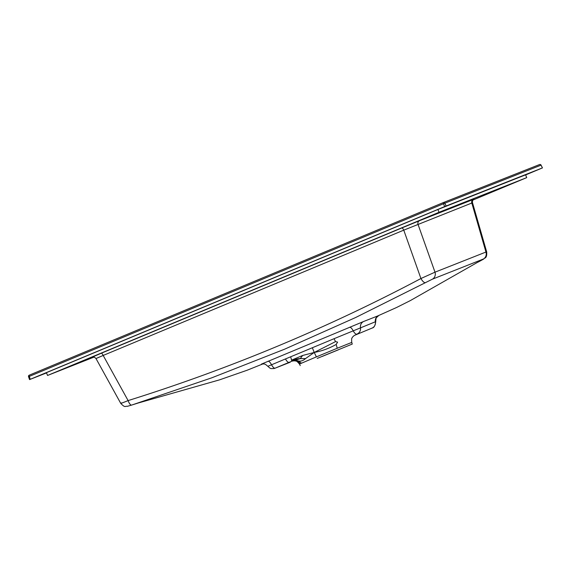<?xml version="1.0" encoding="UTF-8"?>
<svg xmlns="http://www.w3.org/2000/svg" width="571" height="571" viewBox="0 0 571 571"><rect width="100%" height="100%" fill="white"/><g stroke="black" fill="none" stroke-linecap="round" stroke-linejoin="round"><path stroke-width="0.86" d="M525.613 174.933L542.379 167.931L444.702 206.552L30.263 379.308L46.515 372.913M322.023 356.511L338.432 349.795L322.023 356.511M541.729 168.217L542.379 167.931L541.08 165.133L444.866 203.169L28.629 376.674M28.614 376.646A1.206 1.128 68.4 0 1 29.221 375.19A1.206 0.414 67.4 0 0 29.278 376.396L30.263 379.308L29.606 379.587M526.726 177.624L525.577 174.847L437.886 209.5L46.415 372.677L47.564 375.454L439.035 212.276L526.726 177.624L473.024 200.007M437.886 209.5L439.035 212.276M94.201 357.025L47.564 375.454M317.183 358.424L352.271 344.063L317.183 358.424M316.391 356.882L337.247 348.253L336.183 344.441C329.239 348.374 321.916 351.044 314.228 352.45L316.391 356.882L299.461 364.07C297.57 361.836 296.435 360.858 296.056 361.15C295.542 360.772 293.437 360.751 292.331 361.115M305.549 358.567L314.228 352.45L302.651 355.476L300.253 358.631L305.549 358.567C303.265 360.629 300.974 361.443 298.683 361.022L295.928 360.351M301.417 363.185L298.683 361.022M336.183 344.441L337.611 342.122L335.562 341.594L334.014 338.717L290.682 356.782L291.81 361.058C294.879 359.373 297.691 358.567 300.253 358.631L291.931 361.172L274.944 368.245L290.218 362.207A6.017 2.084 67.4 0 0 290.218 362.207L289.747 362.399A6.017 5.631 -111.6 0 0 289.84 362.364M292.431 361.079L291.81 361.058M292.559 360.936C295.749 359.93 298.248 360.879 300.068 363.777M291.474 360.187L302.651 355.476M335.562 341.594L314.228 352.45L312.344 347.746M334.014 338.717L375.725 321.63C375.197 325.577 374.041 327.704 372.256 328.004L371.899 328.154A6.017 2.091 -112.6 0 1 371.885 328.161L354.612 335.32M268.177 366.175L285.471 358.945C286.849 361.429 288.048 362.564 289.069 362.357M285.471 358.945L290.682 356.782M261.425 364.105L363.77 321.43A6.017 5.639 -110.8 0 0 360.479 327.697A6.017 5.639 -111.6 0 1 357.168 333.971M349.538 327.29A6.017 2.091 -112.9 0 1 353.156 330.709A6.017 2.084 -112.6 0 0 356.761 334.142M267.942 361.3A6.017 2.084 -112.3 0 1 271.525 364.741A6.017 2.091 67.4 0 0 275.136 368.167M378.309 315.699A6.017 5.639 -114.1 0 0 375.375 321.808A6.017 5.646 -111.6 0 1 372.056 328.089M363.77 321.43L377.595 315.999M476.143 263.124L483.416 259.006L432.418 279.169L355.619 317.533L284.444 349.259L211.862 377.781L131.665 405.075A6.017 2.041 72.6 0 0 131.665 405.075L138.139 403.033M480.24 260.961A6.017 2.034 62.1 0 0 480.268 260.947L483.716 259.034C484.622 257.464 487.113 258.899 486.699 251.961L485.95 252.039A6.017 5.639 -111.6 0 1 483.416 259.006M121.345 402.919C119.767 403.875 122.023 403.097 128.111 400.592C229.728 368.766 327.34 328.075 420.934 278.527L434.995 272.174L485.95 252.039L471.817 203.033L403.761 230.149A3.005 1.042 67.4 0 0 401.748 227.993L419.542 220.684A3.005 2.819 -111.6 0 0 418.001 224.296L434.995 272.174A6.017 5.639 -111.6 0 1 432.418 279.169M93.073 356.768L92.395 357.032C93.016 356.447 94.194 356.918 95.935 358.438L120.731 403.347C125.334 408.279 125.07 405.838 127.369 406.316L131.637 405.082A6.017 2.041 72.6 0 1 128.111 400.592L103.18 355.447L403.761 230.149L420.934 278.527A6.017 2.12 62.1 0 0 425.388 282.638M474.009 199.2C472.731 199.914 472.231 201.085 472.495 202.698L471.817 203.033A3.005 2.819 -111.6 0 1 473.359 199.415L473.966 199.222M93.023 356.789L101.16 353.292A3.005 1.042 67.4 0 1 103.18 355.447L96.67 358.245M29.542 379.615L28.55 376.682A1.206 1.206 0 0 1 29.228 375.19L443.389 202.548A1.206 0.414 67.4 0 0 443.439 203.754L444.702 206.552M29.228 375.19L443.389 202.548A1.206 1.128 68.4 0 1 443.41 202.541L539.538 164.555A1.206 1.128 68.4 0 1 541.015 165.176M443.389 202.548A1.206 1.206 0 0 1 443.41 202.541A1.206 1.128 68.4 0 1 444.866 203.169L446.129 205.967M352.271 344.063L351.75 342.407L337.247 348.253M293.872 360.487L295.757 360.337M289.654 362.435A6.017 5.631 -111.6 0 0 289.747 362.399L274.858 368.281A6.017 5.646 -111.6 0 0 274.944 368.245M419.542 220.684L473.359 199.415M101.16 353.292L401.748 227.993M542.45 167.91L541.08 165.133A1.206 1.206 0 0 0 539.559 164.548L443.41 202.541M300.26 365.604L299.461 364.07M295.842 360.344L296.841 360.494M292.63 360.893L293.18 360.686M351.75 342.407C351.508 339.488 351.622 338.003 352.093 337.939C352.193 337.311 353.663 335.805 354.705 335.277L354.698 335.277M274.858 368.281L274.009 368.552C269.976 368.58 271.047 369.044 267.806 366.304C264.337 363.092 264.252 364.298 263.188 363.898L261.589 364.041M375.725 321.63C375.875 318.911 376.175 317.526 376.624 317.462L378.801 315.47M476.243 263.074L410.378 300.567L396.588 307.491L377.474 316.048M138.261 402.998L219.492 379.872L247.164 370.222L262.931 363.898M480.268 260.947L477.934 262.182M472.495 202.698L486.699 251.961"/></g></svg>
